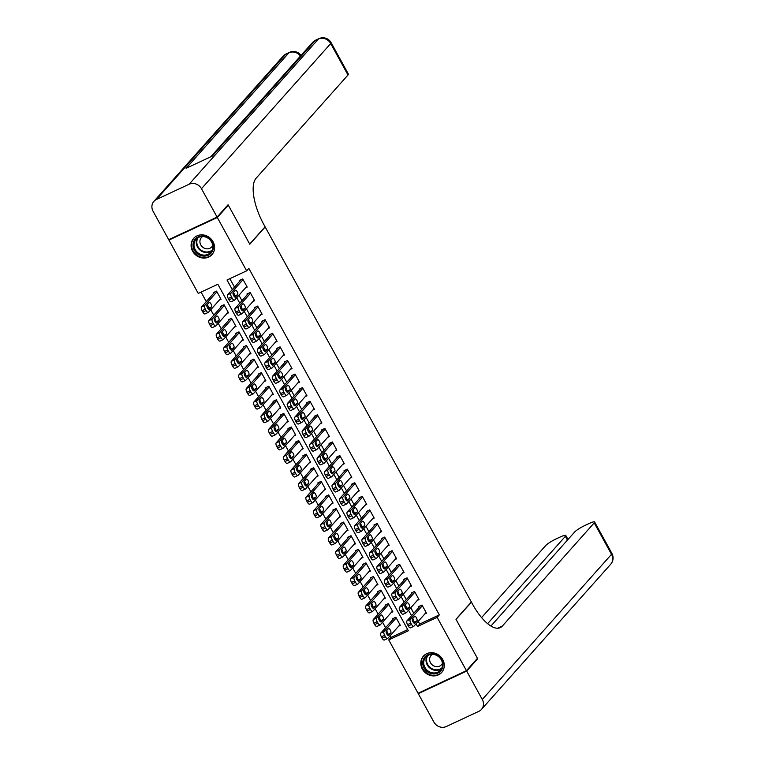 <?xml version="1.0" encoding="UTF-8"?>
<svg xmlns="http://www.w3.org/2000/svg" width="765" height="765" viewBox="0 0 765 765"><rect width="100%" height="100%" fill="white"/><g stroke="black" fill="none" stroke-linecap="round" stroke-linejoin="round"><path stroke-width="1.15" d="M213.033 241.702A12.24 11.102 41.7 0 1 211.972 254.602A12.24 11.102 41.7 0 1 192.627 251.216A12.24 11.102 41.7 0 1 193.688 238.317A12.24 11.102 41.7 0 1 213.033 241.702M442.744 659.545A12.24 11.102 41.7 0 1 441.682 672.435A12.24 11.102 41.7 0 1 422.337 669.059A12.24 11.102 41.7 0 1 423.399 656.16A12.24 11.102 41.7 0 1 442.744 659.545M227.31 205.632L228.314 205.163L249.792 244.226L265.168 226.947L471.345 601.988L455.969 619.268L477.446 658.33L466.449 670.676L418.053 693.253L388.735 639.913L408.357 630.762L217.862 284.264L198.24 293.416L168.922 240.076L217.317 217.509L246.646 270.839L227.023 279.99L232.292 289.572M390.045 635.83L390.934 637.446L388.735 639.913M201.071 292.096L206.292 301.592M210.758 309.71L213.76 315.18M218.226 323.299L221.228 328.768M225.694 336.887L228.706 342.357M233.172 350.475L236.175 355.945M240.64 364.064L243.643 369.533M248.109 377.652L251.111 383.122M255.577 391.24L258.58 396.71M263.045 404.828L266.057 410.298M270.523 418.417L273.526 423.887M277.991 432.005L280.994 437.475M285.46 445.593L288.462 451.063M292.928 459.182L295.931 464.651M300.396 472.77L303.409 478.24M307.874 486.358L310.877 491.828M315.343 499.947L318.345 505.416M322.811 513.535L325.814 519.005M330.279 527.123L333.282 532.593M337.748 540.712L340.76 546.181M345.225 554.3L348.228 559.77M352.694 567.888L355.696 573.358M360.162 581.477L363.165 586.946M367.63 595.065L370.633 600.535M375.099 608.653L378.111 614.123M382.577 622.241L385.579 627.711M169.706 239.206L168.922 240.076M245.527 287.841L247.2 287.066L242.715 278.909L239.445 280.439L239.818 281.118M252.995 301.429L254.668 300.655L250.184 292.498L246.913 294.028L247.296 294.707M260.463 315.017L262.137 314.243L257.662 306.086L254.391 307.616L254.764 308.295M267.941 328.606L269.615 327.831L265.13 319.674L261.859 321.204L262.232 321.883M275.41 342.194L277.083 341.42L272.598 333.263L269.328 334.793L269.701 335.472M282.878 355.782L284.551 355.008L280.067 346.851L276.796 348.381L277.169 349.06M290.346 369.371L292.02 368.596L287.535 360.439L284.264 361.969L284.647 362.648M297.815 382.959L299.488 382.184L295.013 374.028L291.742 375.558L292.115 376.237M305.292 396.547L306.966 395.773L302.481 387.616L299.211 389.146L299.584 389.825M312.761 410.136L314.434 409.361L309.949 401.204L306.679 402.734L307.052 403.413M320.229 423.724L321.902 422.949L317.418 414.793L314.147 416.323L314.52 417.002M327.697 437.312L329.371 436.538L324.886 428.381L321.616 429.911L321.998 430.59M335.166 450.901L336.839 450.126L332.364 441.969L329.093 443.499L329.466 444.178M342.644 464.489L344.317 463.714L339.832 455.558L336.562 457.088L336.935 457.766M350.112 478.077L351.785 477.303L347.3 469.146L344.03 470.676L344.403 471.355M357.58 491.666L359.254 490.891L354.769 482.734L351.498 484.264L351.871 484.943M365.048 505.254L366.722 504.479L362.237 496.322L358.967 497.852L359.349 498.531M372.517 518.842L374.19 518.068L369.715 509.911L366.445 511.441L366.818 512.12M379.995 532.43L381.668 531.656L377.183 523.499L373.913 525.029L374.286 525.708M387.463 546.019L389.136 545.244L384.652 537.087L381.381 538.617L381.754 539.296M394.931 559.607L396.605 558.832L392.12 550.676L388.849 552.206L389.222 552.885M402.4 573.195L404.073 572.421L399.588 564.264L396.318 565.794L396.7 566.473M409.868 586.784L411.541 586.009L407.066 577.852L403.796 579.382L404.169 580.061M417.346 600.372L419.019 599.597L414.534 591.441L411.264 592.971L411.637 593.65M398.651 626.162L400.325 625.388L395.84 617.231L392.569 618.761L392.942 619.44M391.183 612.574L392.856 611.799L388.371 603.642L385.101 605.172L385.474 605.851M383.705 598.985L385.378 598.211L380.903 590.054L377.633 591.584L378.006 592.263M376.237 585.397L377.91 584.623L373.435 576.466L370.164 577.996L370.537 578.675M368.768 571.809L370.442 571.034L365.957 562.877L362.686 564.407L363.059 565.086M361.3 558.221L362.973 557.446L358.489 549.289L355.218 550.819L355.591 551.498M353.832 544.632L355.505 543.858L351.02 535.701L347.75 537.231L348.123 537.91M346.354 531.044L348.027 530.269L343.552 522.113L340.282 523.643L340.655 524.321M338.885 517.456L340.559 516.681L336.084 508.524L332.813 510.054L333.186 510.733M331.417 503.867L333.091 503.093L328.606 494.936L325.335 496.466L325.708 497.145M323.949 490.279L325.622 489.504L321.137 481.348L317.867 482.878L318.24 483.557M316.481 476.691L318.154 475.916L313.669 467.759L310.399 469.289L310.772 469.968M309.003 463.102L310.676 462.328L306.201 454.171L302.93 455.701L303.303 456.38M301.534 449.514L303.208 448.739L298.733 440.583L295.462 442.113L295.835 442.792M294.066 435.926L295.739 435.151L291.255 426.994L287.984 428.524L288.357 429.203M286.598 422.337L288.271 421.563L283.786 413.406L280.516 414.936L280.889 415.615M279.129 408.749L280.803 407.974L276.318 399.818L273.048 401.348L273.421 402.027M271.651 395.161L273.325 394.386L268.85 386.229L265.579 387.759L265.952 388.438M264.183 381.572L265.857 380.798L261.381 372.641L258.111 374.171L258.484 374.85M256.715 367.984L258.388 367.21L253.904 359.053L250.633 360.583L251.006 361.262M249.247 354.396L250.92 353.621L246.435 345.464L243.165 346.994L243.538 347.673M241.778 340.808L243.452 340.033L238.967 331.876L235.697 333.406L236.069 334.085M234.31 327.219L235.974 326.445L231.499 318.288L228.228 319.818L228.601 320.497M226.832 313.631L228.506 312.856L224.03 304.7L220.76 306.23L221.133 306.908M390.934 637.446L407.726 629.614M219.364 300.043L221.037 299.268L216.552 291.111L213.282 292.641L213.655 293.32M418.235 621.352L419.708 624.03L439.33 614.878L248.835 268.372L246.646 270.839M229.854 278.67L234.482 287.105M238.948 295.233L241.96 300.693M246.426 308.821L249.428 314.281M253.894 322.409L256.897 327.869M261.362 335.998L264.365 341.458M268.831 349.586L271.833 355.046M276.299 363.174L279.311 368.634M283.777 376.763L286.779 382.223M291.245 390.351L294.248 395.811M298.713 403.939L301.716 409.399M306.182 417.527L309.184 422.988M313.65 431.116L316.662 436.576M321.128 444.704L324.13 450.164M328.596 458.292L331.599 463.753M336.065 471.881L339.067 477.341M343.533 485.469L346.535 490.929M351.001 499.057L354.013 504.518M358.479 512.646L361.482 518.106M365.947 526.234L368.95 531.694M373.416 539.822L376.418 545.282M380.884 553.411L383.887 558.871M388.352 566.999L391.364 572.459M395.83 580.587L398.833 586.047M403.298 594.176L406.301 599.636M410.767 607.764L413.769 613.224M424.814 613.96L426.488 613.186L422.003 605.029L418.732 606.559L419.105 607.238M228.314 205.163L217.317 217.509M439.33 614.878L437.131 617.345L466.449 670.676M416.036 623.819L417.508 626.497L437.131 617.345M236.758 297.7L239.761 303.16M244.226 311.288L247.229 316.748M251.695 324.876L254.697 330.337M259.163 338.465L262.166 343.925M266.631 352.053L269.643 357.513M274.109 365.641L277.112 371.101M281.577 379.23L284.58 384.69M289.046 392.818L292.048 398.278M296.514 406.406L299.517 411.866M303.982 419.995L306.995 425.455M311.46 433.583L314.463 439.043M318.928 447.171L321.931 452.631M326.397 460.76L329.399 466.22M333.865 474.348L336.868 479.808M341.333 487.936L344.346 493.396M348.811 501.524L351.814 506.985M356.28 515.113L359.282 520.573M363.748 528.701L366.751 534.161M371.216 542.289L374.219 547.75M378.685 555.878L381.697 561.338M386.162 569.466L389.165 574.926M393.631 583.054L396.633 588.515M401.099 596.643L404.102 602.103M408.567 610.231L411.57 615.691M419.708 624.03L417.508 626.497M426.115 612.507L413.932 626.181A3.136 1.234 65 0 1 413.769 626.306A3.136 1.234 65 0 1 411.56 624.45L410.815 623.093A3.136 1.234 65 0 1 410.203 619.382L422.376 605.708M420.406 605.775L406.932 620.912L410.203 619.382M414.85 623.179A2.515 0.985 -115 0 1 414.716 623.284A2.515 0.985 -115 0 1 412.851 621.61A2.515 0.985 -115 0 1 412.459 618.828L414.563 616.466A2.515 0.985 -115 0 1 414.697 616.361A2.515 0.985 -115 0 1 416.562 618.034A2.515 0.985 -115 0 1 416.954 620.807L414.553 623.322M412.67 618.589A2.515 0.985 -115 0 1 413.683 622.337L413.473 622.576M410.671 627.702A3.136 1.234 -115 0 1 410.499 627.836A3.136 1.234 -115 0 1 408.29 625.971L407.544 624.613A3.136 1.234 -115 0 1 406.932 620.912M394.243 617.977L380.769 633.114A3.136 1.234 -115 0 0 381.381 636.815L382.127 638.173A3.136 1.234 -115 0 0 384.336 640.037A3.136 1.234 -115 0 0 384.508 639.903M399.952 624.709L387.779 638.383A3.136 1.234 65 0 1 387.606 638.507A3.136 1.234 65 0 1 385.397 636.652L384.652 635.294A3.136 1.234 65 0 1 384.04 631.584L396.213 617.91M387.31 634.778L387.52 634.539A2.515 0.985 65 0 0 386.507 630.79M388.687 635.38L390.791 633.009A2.515 0.985 65 0 0 390.399 630.236A2.515 0.985 65 0 0 388.534 628.562A2.515 0.985 65 0 0 388.4 628.667L386.296 631.029A2.515 0.985 65 0 0 386.688 633.812A2.515 0.985 65 0 0 388.553 635.486A2.515 0.985 65 0 0 388.687 635.38L388.391 635.524M438.02 655.748A10.595 9.61 41.7 0 1 441.673 669.786A10.595 9.61 41.7 0 1 427.769 672.053A10.595 9.61 41.7 0 1 424.116 658.015A10.595 9.61 41.7 0 1 438.02 655.748M428.371 671.201A9.811 8.893 -138.3 0 0 440.439 670.178A9.811 8.893 -138.3 0 0 437.857 656.112A9.811 8.893 -138.3 0 0 425.789 657.135A9.811 8.893 -138.3 0 0 428.371 671.201M432.368 654.352A6.981 6.33 -138.3 0 0 431.106 655.414A6.981 6.33 -138.3 0 0 432.942 665.426A6.981 6.33 -138.3 0 0 441.539 664.699A6.981 6.33 -138.3 0 0 442.447 663.322M424.68 654.955A12.164 11.026 -138.3 0 0 423.81 655.815A12.164 11.026 -138.3 0 0 427.013 673.267A12.164 11.026 -138.3 0 0 441.979 671.986A12.164 11.026 -138.3 0 0 442.734 671.029M208.31 237.915A10.595 9.61 41.7 0 1 211.962 251.953A10.595 9.61 41.7 0 1 198.059 254.219A10.595 9.61 41.7 0 1 194.406 240.181A10.595 9.61 41.7 0 1 208.31 237.915M198.661 253.368A9.811 8.893 -138.3 0 0 210.729 252.335A9.811 8.893 -138.3 0 0 208.147 238.269A9.811 8.893 -138.3 0 0 196.079 239.292A9.811 8.893 -138.3 0 0 198.661 253.368M202.658 236.509A6.981 6.33 -138.3 0 0 201.396 237.571A6.981 6.33 -138.3 0 0 203.232 247.583A6.981 6.33 -138.3 0 0 211.829 246.856A6.981 6.33 -138.3 0 0 212.737 245.479M194.97 237.112A12.164 11.026 -138.3 0 0 194.1 237.982A12.164 11.026 -138.3 0 0 197.303 255.424A12.164 11.026 -138.3 0 0 212.268 254.152A12.164 11.026 -138.3 0 0 213.024 253.186M476.662 659.21L477.666 658.741L456.036 619.401L471.422 602.122L472.694 604.436A39.225 15.396 65 0 0 500.262 627.644A39.225 15.396 65 0 0 502.356 626.057L594.223 522.868A9.419 1.444 -28.8 0 0 594.625 521.988A9.419 1.444 -28.8 0 0 589.012 523.566L585.149 525.364A9.419 1.444 -28.8 0 0 574.668 531.991L490.929 626.047M466.679 671.087L418.273 693.654L433.889 722.055A9.419 8.539 -138.3 0 0 446.225 726.549L478.928 711.297A9.419 8.539 -138.3 0 0 481.472 709.404A9.419 8.539 -138.3 0 0 482.294 699.487L466.679 671.087L477.666 658.741M418.273 693.654L419.057 692.784M487.611 623.666L565.373 536.322A9.419 1.444 -28.8 0 0 565.775 535.443A9.419 1.444 -28.8 0 0 560.162 537.02L556.308 538.818A9.419 1.444 -28.8 0 0 545.818 545.435L481.587 617.594M217.097 217.097L228.085 204.752L249.715 244.092L265.092 226.813L263.829 224.499A39.225 15.396 -115 0 1 256.141 178.188L347.999 74.999L330.709 43.538L201.482 188.697L217.097 217.097L168.702 239.674L153.086 211.274A9.419 8.539 -138.3 0 1 153.899 201.348L283.127 56.189A9.419 8.539 41.7 0 1 285.67 54.296L156.452 199.464A9.419 8.539 -138.3 0 0 153.899 201.348M201.482 188.697A9.419 8.539 -138.3 0 0 189.156 184.212L156.452 199.464M300.473 56.036A9.419 8.539 41.7 0 0 288.941 52.775A9.419 3.691 -115 0 1 289.447 52.393L286.177 53.923A9.419 3.691 65 0 0 285.67 54.296L288.941 52.775L186.096 168.31L212.259 156.108L315.103 40.574L318.374 39.044A9.419 8.539 41.7 0 1 330.709 43.538A9.419 1.444 -28.8 0 0 331.111 42.668A9.419 9.419 0 0 0 318.881 38.671L315.61 40.191A9.419 3.691 65 0 0 315.103 40.574A9.419 8.539 41.7 0 0 312.56 42.467L210.777 156.796M331.111 42.668L348.4 74.119A9.419 1.444 151.2 0 1 347.999 74.999M418.646 598.919L406.464 612.593A3.136 1.234 65 0 1 406.301 612.717A3.136 1.234 65 0 1 404.092 610.862L403.346 609.504A3.136 1.234 65 0 1 402.734 605.794L414.907 592.12M412.937 592.187L399.464 607.324L402.734 605.794M407.372 609.59A2.515 0.985 -115 0 1 407.238 609.695A2.515 0.985 -115 0 1 405.383 608.022A2.515 0.985 -115 0 1 404.981 605.239L407.095 602.877A2.515 0.985 -115 0 1 407.229 602.772A2.515 0.985 -115 0 1 409.093 604.446A2.515 0.985 -115 0 1 409.485 607.219L407.076 609.734M405.201 605A2.515 0.985 -115 0 1 406.215 608.749L405.995 608.988M403.193 614.113A3.136 1.234 -115 0 1 403.031 614.247A3.136 1.234 -115 0 1 400.822 612.383L400.076 611.025A3.136 1.234 -115 0 1 399.464 607.324M411.168 585.33L398.995 599.005A3.136 1.234 65 0 1 398.833 599.129A3.136 1.234 65 0 1 396.624 597.274L395.878 595.916A3.136 1.234 65 0 1 395.256 592.206L407.439 578.531M405.469 578.598L391.996 593.736L395.256 592.206M399.904 596.002A2.515 0.985 -115 0 1 399.77 596.107A2.515 0.985 -115 0 1 397.915 594.434A2.515 0.985 -115 0 1 397.513 591.651L399.626 589.289A2.515 0.985 -115 0 1 399.76 589.184A2.515 0.985 -115 0 1 401.625 590.857A2.515 0.985 -115 0 1 402.017 593.63L399.607 596.145M397.733 591.412A2.515 0.985 -115 0 1 398.747 595.16L398.527 595.399M395.725 600.525A3.136 1.234 -115 0 1 395.562 600.659A3.136 1.234 -115 0 1 393.353 598.794L392.608 597.436A3.136 1.234 -115 0 1 391.996 593.736M403.7 571.742L391.527 585.416A3.136 1.234 65 0 1 391.355 585.541A3.136 1.234 65 0 1 389.156 583.685L388.41 582.328A3.136 1.234 65 0 1 387.788 578.617L399.971 564.943M397.991 565.01L384.518 580.147L387.788 578.617M392.435 582.414A2.515 0.985 -115 0 1 392.302 582.519A2.515 0.985 -115 0 1 390.437 580.845A2.515 0.985 -115 0 1 390.045 578.063L392.158 575.701A2.515 0.985 -115 0 1 392.292 575.596A2.515 0.985 -115 0 1 394.147 577.269A2.515 0.985 -115 0 1 394.549 580.042L392.139 582.557M390.265 577.824A2.515 0.985 -115 0 1 391.278 581.572L391.058 581.811M388.257 586.937A3.136 1.234 -115 0 1 388.084 587.071A3.136 1.234 -115 0 1 385.885 585.206L385.139 583.848A3.136 1.234 -115 0 1 384.518 580.147M396.232 558.154L384.059 571.828A3.136 1.234 65 0 1 383.887 571.952A3.136 1.234 65 0 1 381.687 570.097L380.932 568.739A3.136 1.234 65 0 1 380.32 565.029L392.493 551.355M390.523 551.422L377.049 566.559L380.32 565.029M384.967 568.825A2.515 0.985 -115 0 1 384.833 568.931A2.515 0.985 -115 0 1 382.969 567.257A2.515 0.985 -115 0 1 382.577 564.474L384.69 562.112A2.515 0.985 -115 0 1 384.824 562.007A2.515 0.985 -115 0 1 386.679 563.681A2.515 0.985 -115 0 1 387.071 566.454L384.671 568.969M382.796 564.235A2.515 0.985 -115 0 1 383.801 567.984L383.59 568.223M380.788 573.348A3.136 1.234 -115 0 1 380.616 573.482A3.136 1.234 -115 0 1 378.417 571.618L377.661 570.26A3.136 1.234 -115 0 1 377.049 566.559M386.774 604.388L373.301 619.526A3.136 1.234 -115 0 0 373.913 623.226L374.659 624.584A3.136 1.234 -115 0 0 376.868 626.449A3.136 1.234 -115 0 0 377.03 626.315M392.483 611.12L380.301 624.795A3.136 1.234 65 0 1 380.138 624.919A3.136 1.234 65 0 1 377.929 623.064L377.183 621.706A3.136 1.234 65 0 1 376.571 617.996L388.744 604.321M379.832 621.19L380.052 620.951A2.515 0.985 65 0 0 379.038 617.202M381.219 621.792L383.322 619.421A2.515 0.985 65 0 0 382.93 616.647A2.515 0.985 65 0 0 381.066 614.974A2.515 0.985 65 0 0 380.932 615.079L378.828 617.441A2.515 0.985 65 0 0 379.22 620.224A2.515 0.985 65 0 0 381.085 621.897A2.515 0.985 65 0 0 381.219 621.792L380.913 621.935M379.306 590.8L365.833 605.937A3.136 1.234 -115 0 0 366.445 609.638L367.19 610.996A3.136 1.234 -115 0 0 369.399 612.861A3.136 1.234 -115 0 0 369.562 612.727M385.005 597.532L372.832 611.206A3.136 1.234 65 0 1 372.67 611.331A3.136 1.234 65 0 1 370.461 609.476L369.715 608.118A3.136 1.234 65 0 1 369.103 604.407L381.276 590.733M372.364 607.601L372.584 607.362A2.515 0.985 65 0 0 371.57 603.614M373.741 608.204L375.854 605.832A2.515 0.985 65 0 0 375.462 603.059A2.515 0.985 65 0 0 373.597 601.386A2.515 0.985 65 0 0 373.463 601.491L371.35 603.853A2.515 0.985 65 0 0 371.752 606.635A2.515 0.985 65 0 0 373.607 608.309A2.515 0.985 65 0 0 373.741 608.204L373.444 608.347M371.828 577.212L358.355 592.349A3.136 1.234 -115 0 0 358.976 596.05L359.722 597.408A3.136 1.234 -115 0 0 361.922 599.272A3.136 1.234 -115 0 0 362.094 599.138M377.537 583.944L365.364 597.618A3.136 1.234 65 0 1 365.192 597.742A3.136 1.234 65 0 1 362.993 595.887L362.247 594.529A3.136 1.234 65 0 1 361.625 590.819L373.808 577.145M364.895 594.013L365.115 593.774A2.515 0.985 65 0 0 364.102 590.025M366.272 594.615L368.386 592.244A2.515 0.985 65 0 0 367.994 589.471A2.515 0.985 65 0 0 366.129 587.797A2.515 0.985 65 0 0 365.995 587.903L363.882 590.264A2.515 0.985 65 0 0 364.274 593.047A2.515 0.985 65 0 0 366.139 594.721A2.515 0.985 65 0 0 366.272 594.615L365.976 594.759M364.36 563.623L350.886 578.761A3.136 1.234 -115 0 0 351.498 582.461L352.254 583.819A3.136 1.234 -115 0 0 354.453 585.684A3.136 1.234 -115 0 0 354.625 585.55M370.069 570.355L357.896 584.03A3.136 1.234 65 0 1 357.724 584.154A3.136 1.234 65 0 1 355.524 582.299L354.769 580.941A3.136 1.234 65 0 1 354.157 577.231L366.33 563.556M357.427 580.425L357.647 580.186A2.515 0.985 65 0 0 356.633 576.437M358.804 581.027L360.917 578.656A2.515 0.985 65 0 0 360.516 575.882A2.515 0.985 65 0 0 358.661 574.209A2.515 0.985 65 0 0 358.527 574.314L356.414 576.676A2.515 0.985 65 0 0 356.806 579.459A2.515 0.985 65 0 0 358.67 581.132A2.515 0.985 65 0 0 358.804 581.027L358.508 581.171M388.763 544.565L376.581 558.24A3.136 1.234 65 0 1 376.418 558.364A3.136 1.234 65 0 1 374.209 556.509L373.463 555.151A3.136 1.234 65 0 1 372.851 551.441L385.024 537.766M383.055 537.833L369.581 552.971L372.851 551.441M377.499 555.237A2.515 0.985 -115 0 1 377.365 555.342A2.515 0.985 -115 0 1 375.5 553.669A2.515 0.985 -115 0 1 375.108 550.886L377.212 548.524A2.515 0.985 -115 0 1 377.346 548.419A2.515 0.985 -115 0 1 379.211 550.092A2.515 0.985 -115 0 1 379.603 552.865L377.202 555.38M375.319 550.647A2.515 0.985 -115 0 1 376.332 554.395L376.122 554.635M373.32 559.76A3.136 1.234 -115 0 1 373.148 559.894A3.136 1.234 -115 0 1 370.939 558.029L370.193 556.671A3.136 1.234 -115 0 1 369.581 552.971M356.892 550.035L343.418 565.172A3.136 1.234 -115 0 0 344.03 568.873L344.776 570.231A3.136 1.234 -115 0 0 346.985 572.096A3.136 1.234 -115 0 0 347.157 571.962M362.6 556.767L350.427 570.441A3.136 1.234 65 0 1 350.255 570.566A3.136 1.234 65 0 1 348.046 568.711L347.3 567.353A3.136 1.234 65 0 1 346.688 563.642L358.861 549.968M349.959 566.836L350.169 566.597A2.515 0.985 65 0 0 349.156 562.849M351.336 567.439L353.44 565.067A2.515 0.985 65 0 0 353.048 562.294A2.515 0.985 65 0 0 351.183 560.621A2.515 0.985 65 0 0 351.049 560.726L348.945 563.088A2.515 0.985 65 0 0 349.337 565.87A2.515 0.985 65 0 0 351.202 567.544A2.515 0.985 65 0 0 351.336 567.439L351.039 567.582M381.295 530.977L369.113 544.651A3.136 1.234 65 0 1 368.95 544.776A3.136 1.234 65 0 1 366.741 542.921L365.995 541.563A3.136 1.234 65 0 1 365.383 537.852L377.556 524.178M375.586 524.245L362.113 539.382L365.383 537.852M370.021 541.649A2.515 0.985 -115 0 1 369.887 541.754A2.515 0.985 -115 0 1 368.032 540.08A2.515 0.985 -115 0 1 367.63 537.298L369.744 534.936A2.515 0.985 -115 0 1 369.878 534.831A2.515 0.985 -115 0 1 371.742 536.504A2.515 0.985 -115 0 1 372.134 539.277L369.724 541.792M367.85 537.059A2.515 0.985 -115 0 1 368.864 540.807L368.644 541.046M365.842 546.172A3.136 1.234 -115 0 1 365.68 546.306A3.136 1.234 -115 0 1 363.471 544.441L362.725 543.083A3.136 1.234 -115 0 1 362.113 539.382M349.423 536.447L335.95 551.584A3.136 1.234 -115 0 0 336.562 555.285L337.308 556.643A3.136 1.234 -115 0 0 339.517 558.507A3.136 1.234 -115 0 0 339.679 558.374M355.132 543.179L342.95 556.853A3.136 1.234 65 0 1 342.787 556.977A3.136 1.234 65 0 1 340.578 555.122L339.832 553.764A3.136 1.234 65 0 1 339.22 550.054L351.393 536.38M342.481 553.248L342.701 553.009A2.515 0.985 65 0 0 341.687 549.26M343.868 553.85L345.971 551.479A2.515 0.985 65 0 0 345.579 548.706A2.515 0.985 65 0 0 343.714 547.032A2.515 0.985 65 0 0 343.581 547.138L341.477 549.5A2.515 0.985 65 0 0 341.869 552.282A2.515 0.985 65 0 0 343.734 553.956A2.515 0.985 65 0 0 343.868 553.85L343.561 553.994M373.817 517.389L361.644 531.063A3.136 1.234 65 0 1 361.482 531.187A3.136 1.234 65 0 1 359.273 529.332L358.527 527.974A3.136 1.234 65 0 1 357.905 524.264L370.088 510.59M368.118 510.657L354.644 525.794L357.905 524.264M362.553 528.06A2.515 0.985 -115 0 1 362.419 528.166A2.515 0.985 -115 0 1 360.564 526.492A2.515 0.985 -115 0 1 360.162 523.709L362.275 521.348A2.515 0.985 -115 0 1 362.409 521.242A2.515 0.985 -115 0 1 364.274 522.916A2.515 0.985 -115 0 1 364.666 525.689L362.256 528.204M360.382 523.47A2.515 0.985 -115 0 1 361.396 527.219L361.176 527.458M358.374 532.583A3.136 1.234 -115 0 1 358.211 532.717A3.136 1.234 -115 0 1 356.002 530.853L355.256 529.495A3.136 1.234 -115 0 1 354.644 525.794M341.955 522.858L328.481 537.996A3.136 1.234 -115 0 0 329.093 541.697L329.839 543.054A3.136 1.234 -115 0 0 332.048 544.919A3.136 1.234 -115 0 0 332.211 544.785M347.654 529.59L335.481 543.265A3.136 1.234 65 0 1 335.319 543.389A3.136 1.234 65 0 1 333.11 541.534L332.364 540.176A3.136 1.234 65 0 1 331.752 536.466L343.925 522.791M335.013 539.66L335.233 539.421A2.515 0.985 65 0 0 334.219 535.672M336.39 540.262L338.503 537.891A2.515 0.985 65 0 0 338.111 535.118A2.515 0.985 65 0 0 336.246 533.444A2.515 0.985 65 0 0 336.112 533.549L333.999 535.911A2.515 0.985 65 0 0 334.401 538.694A2.515 0.985 65 0 0 336.256 540.367A2.515 0.985 65 0 0 336.39 540.262L336.093 540.406M366.349 503.8L354.176 517.475A3.136 1.234 65 0 1 354.004 517.599A3.136 1.234 65 0 1 351.804 515.744L351.059 514.386A3.136 1.234 65 0 1 350.437 510.676L362.62 497.001M360.64 497.068L347.167 512.206L350.437 510.676M355.084 514.472A2.515 0.985 -115 0 1 354.95 514.577A2.515 0.985 -115 0 1 353.086 512.904A2.515 0.985 -115 0 1 352.694 510.121L354.807 507.759A2.515 0.985 -115 0 1 354.941 507.654A2.515 0.985 -115 0 1 356.796 509.327A2.515 0.985 -115 0 1 357.198 512.101L354.788 514.615M352.914 509.882A2.515 0.985 -115 0 1 353.927 513.631L353.707 513.87M350.906 518.995A3.136 1.234 -115 0 1 350.733 519.129A3.136 1.234 -115 0 1 348.534 517.264L347.788 515.906A3.136 1.234 -115 0 1 347.167 512.206M334.477 509.27L321.004 524.408A3.136 1.234 -115 0 0 321.625 528.108L322.371 529.466A3.136 1.234 -115 0 0 324.57 531.331A3.136 1.234 -115 0 0 324.743 531.197M340.186 516.002L328.013 529.676A3.136 1.234 65 0 1 327.841 529.801A3.136 1.234 65 0 1 325.641 527.946L324.896 526.588A3.136 1.234 65 0 1 324.274 522.877L336.457 509.203M327.544 526.071L327.764 525.832A2.515 0.985 65 0 0 326.751 522.084M328.921 526.674L331.035 524.302A2.515 0.985 65 0 0 330.643 521.529A2.515 0.985 65 0 0 328.778 519.856A2.515 0.985 65 0 0 328.644 519.961L326.531 522.323A2.515 0.985 65 0 0 326.923 525.106A2.515 0.985 65 0 0 328.787 526.779A2.515 0.985 65 0 0 328.921 526.674L328.625 526.817M358.881 490.212L346.708 503.886A3.136 1.234 65 0 1 346.535 504.011A3.136 1.234 65 0 1 344.336 502.156L343.581 500.798A3.136 1.234 65 0 1 342.969 497.087L355.142 483.413M353.172 483.48L339.698 498.617L342.969 497.087M347.616 500.884A2.515 0.985 -115 0 1 347.482 500.989A2.515 0.985 -115 0 1 345.617 499.315A2.515 0.985 -115 0 1 345.225 496.533L347.339 494.171A2.515 0.985 -115 0 1 347.473 494.066A2.515 0.985 -115 0 1 349.328 495.739A2.515 0.985 -115 0 1 349.72 498.512L347.32 501.027M345.445 496.294A2.515 0.985 -115 0 1 346.449 500.042L346.239 500.281M343.437 505.407A3.136 1.234 -115 0 1 343.265 505.541A3.136 1.234 -115 0 1 341.066 503.676L340.31 502.318A3.136 1.234 -115 0 1 339.698 498.617M327.009 495.682L313.535 510.819A3.136 1.234 -115 0 0 314.147 514.52L314.903 515.878A3.136 1.234 -115 0 0 317.102 517.742A3.136 1.234 -115 0 0 317.274 517.609M332.718 502.414L320.545 516.088A3.136 1.234 65 0 1 320.372 516.212A3.136 1.234 65 0 1 318.173 514.357L317.418 512.999A3.136 1.234 65 0 1 316.806 509.289L328.979 495.615M320.076 512.483L320.296 512.244A2.515 0.985 65 0 0 319.282 508.495M321.453 513.086L323.566 510.714A2.515 0.985 65 0 0 323.165 507.941A2.515 0.985 65 0 0 321.31 506.267A2.515 0.985 65 0 0 321.176 506.373L319.062 508.735A2.515 0.985 65 0 0 319.454 511.517A2.515 0.985 65 0 0 321.319 513.191A2.515 0.985 65 0 0 321.453 513.086L321.157 513.229M351.412 476.624L339.23 490.298A3.136 1.234 65 0 1 339.067 490.422A3.136 1.234 65 0 1 336.858 488.567L336.112 487.209A3.136 1.234 65 0 1 335.5 483.499L347.673 469.825M345.704 469.892L332.23 485.029L335.5 483.499M340.148 487.295A2.515 0.985 -115 0 1 340.014 487.401A2.515 0.985 -115 0 1 338.149 485.727A2.515 0.985 -115 0 1 337.757 482.945L339.861 480.583A2.515 0.985 -115 0 1 339.995 480.477A2.515 0.985 -115 0 1 341.859 482.151A2.515 0.985 -115 0 1 342.251 484.924L339.851 487.439M337.967 482.705A2.515 0.985 -115 0 1 338.981 486.454L338.771 486.693M335.969 491.819A3.136 1.234 -115 0 1 335.797 491.952A3.136 1.234 -115 0 1 333.588 490.088L332.842 488.73A3.136 1.234 -115 0 1 332.23 485.029M319.541 482.093L306.067 497.231A3.136 1.234 -115 0 0 306.679 500.932L307.425 502.289A3.136 1.234 -115 0 0 309.634 504.154A3.136 1.234 -115 0 0 309.806 504.02M325.249 488.825L313.076 502.5A3.136 1.234 65 0 1 312.904 502.624A3.136 1.234 65 0 1 310.695 500.769L309.949 499.411A3.136 1.234 65 0 1 309.337 495.701L321.51 482.026M312.608 498.895L312.818 498.656A2.515 0.985 65 0 0 311.804 494.907M313.985 499.497L316.088 497.126A2.515 0.985 65 0 0 315.696 494.353A2.515 0.985 65 0 0 313.832 492.679A2.515 0.985 65 0 0 313.698 492.784L311.594 495.146A2.515 0.985 65 0 0 311.986 497.929A2.515 0.985 65 0 0 313.851 499.602A2.515 0.985 65 0 0 313.985 499.497L313.688 499.641M343.944 463.035L331.761 476.71A3.136 1.234 65 0 1 331.599 476.834A3.136 1.234 65 0 1 329.39 474.979L328.644 473.621A3.136 1.234 65 0 1 328.032 469.911L340.205 456.236M338.235 456.303L324.762 471.441L328.032 469.911M332.67 473.707A2.515 0.985 -115 0 1 332.536 473.812A2.515 0.985 -115 0 1 330.681 472.139A2.515 0.985 -115 0 1 330.279 469.356L332.393 466.994A2.515 0.985 -115 0 1 332.526 466.889A2.515 0.985 -115 0 1 334.391 468.562A2.515 0.985 -115 0 1 334.783 471.336L332.373 473.851M330.499 469.117A2.515 0.985 -115 0 1 331.513 472.866L331.293 473.105M328.491 478.23A3.136 1.234 -115 0 1 328.328 478.364A3.136 1.234 -115 0 1 326.12 476.499L325.374 475.142A3.136 1.234 -115 0 1 324.762 471.441M312.072 468.505L298.599 483.643A3.136 1.234 -115 0 0 299.211 487.343L299.957 488.701A3.136 1.234 -115 0 0 302.165 490.566A3.136 1.234 -115 0 0 302.328 490.432M317.781 475.237L305.598 488.911A3.136 1.234 65 0 1 305.436 489.036A3.136 1.234 65 0 1 303.227 487.181L302.481 485.823A3.136 1.234 65 0 1 301.869 482.113L314.042 468.438M305.13 485.306L305.35 485.067A2.515 0.985 65 0 0 304.336 481.319M306.516 485.909L308.62 483.537A2.515 0.985 65 0 0 308.228 480.764A2.515 0.985 65 0 0 306.363 479.091A2.515 0.985 65 0 0 306.23 479.196L304.126 481.558A2.515 0.985 65 0 0 304.518 484.341A2.515 0.985 65 0 0 306.382 486.014A2.515 0.985 65 0 0 306.516 485.909L306.21 486.052M336.466 449.447L324.293 463.121A3.136 1.234 65 0 1 324.13 463.246A3.136 1.234 65 0 1 321.922 461.391L321.176 460.033A3.136 1.234 65 0 1 320.554 456.322L332.737 442.648M330.767 442.715L317.293 457.853L320.554 456.322M325.202 460.119A2.515 0.985 -115 0 1 325.068 460.224A2.515 0.985 -115 0 1 323.213 458.551A2.515 0.985 -115 0 1 322.811 455.768L324.924 453.406A2.515 0.985 -115 0 1 325.058 453.301A2.515 0.985 -115 0 1 326.923 454.974A2.515 0.985 -115 0 1 327.315 457.747L324.905 460.262M323.031 455.529A2.515 0.985 -115 0 1 324.044 459.277L323.825 459.516M321.023 464.642A3.136 1.234 -115 0 1 320.86 464.776A3.136 1.234 -115 0 1 318.651 462.911L317.905 461.553A3.136 1.234 -115 0 1 317.293 457.853M304.604 454.917L291.13 470.054A3.136 1.234 -115 0 0 291.742 473.755L292.488 475.113A3.136 1.234 -115 0 0 294.697 476.978A3.136 1.234 -115 0 0 294.86 476.844M310.303 461.649L298.13 475.323A3.136 1.234 65 0 1 297.968 475.447A3.136 1.234 65 0 1 295.759 473.592L295.013 472.235A3.136 1.234 65 0 1 294.401 468.524L306.574 454.85M297.661 471.718L297.881 471.479A2.515 0.985 65 0 0 296.868 467.731M299.039 472.321L301.152 469.949A2.515 0.985 65 0 0 300.76 467.176A2.515 0.985 65 0 0 298.895 465.503A2.515 0.985 65 0 0 298.761 465.608L296.648 467.97A2.515 0.985 65 0 0 297.05 470.752A2.515 0.985 65 0 0 298.905 472.426A2.515 0.985 65 0 0 299.039 472.321L298.742 472.464M328.998 435.859L316.825 449.533A3.136 1.234 65 0 1 316.653 449.657A3.136 1.234 65 0 1 314.453 447.802L313.707 446.444A3.136 1.234 65 0 1 313.086 442.734L325.268 429.06M323.289 429.127L309.815 444.264L313.086 442.734M317.733 446.531A2.515 0.985 -115 0 1 317.599 446.636A2.515 0.985 -115 0 1 315.735 444.962A2.515 0.985 -115 0 1 315.343 442.18L317.456 439.818A2.515 0.985 -115 0 1 317.59 439.712A2.515 0.985 -115 0 1 319.445 441.386A2.515 0.985 -115 0 1 319.847 444.159L317.437 446.674M315.562 441.941A2.515 0.985 -115 0 1 316.576 445.689L316.356 445.928M313.554 451.054A3.136 1.234 -115 0 1 313.382 451.187A3.136 1.234 -115 0 1 311.183 449.323L310.437 447.965A3.136 1.234 -115 0 1 309.815 444.264M297.126 441.329L283.652 456.466A3.136 1.234 -115 0 0 284.274 460.167L285.02 461.524A3.136 1.234 -115 0 0 287.219 463.389A3.136 1.234 -115 0 0 287.391 463.255M302.835 448.061L290.662 461.735A3.136 1.234 65 0 1 290.49 461.859A3.136 1.234 65 0 1 288.29 460.004L287.544 458.646A3.136 1.234 65 0 1 286.923 454.936L299.105 441.262M290.193 458.13L290.413 457.891A2.515 0.985 65 0 0 289.399 454.142M291.57 458.732L293.684 456.361A2.515 0.985 65 0 0 293.291 453.588A2.515 0.985 65 0 0 291.427 451.914A2.515 0.985 65 0 0 291.293 452.019L289.18 454.381A2.515 0.985 65 0 0 289.572 457.164A2.515 0.985 65 0 0 291.436 458.837A2.515 0.985 65 0 0 291.57 458.732L291.274 458.876M321.53 422.27L309.356 435.945A3.136 1.234 65 0 1 309.184 436.069A3.136 1.234 65 0 1 306.985 434.214L306.23 432.856A3.136 1.234 65 0 1 305.618 429.146L317.791 415.472M315.821 415.538L302.347 430.676L305.618 429.146M310.265 432.942A2.515 0.985 -115 0 1 310.131 433.047A2.515 0.985 -115 0 1 308.266 431.374A2.515 0.985 -115 0 1 307.874 428.591L309.988 426.229A2.515 0.985 -115 0 1 310.121 426.124A2.515 0.985 -115 0 1 311.977 427.798A2.515 0.985 -115 0 1 312.369 430.571L309.968 433.086M308.094 428.352A2.515 0.985 -115 0 1 309.098 432.101L308.888 432.34M306.086 437.465A3.136 1.234 -115 0 1 305.914 437.599A3.136 1.234 -115 0 1 303.715 435.734L302.959 434.377A3.136 1.234 -115 0 1 302.347 430.676M289.658 427.74L276.184 442.878A3.136 1.234 -115 0 0 276.796 446.578L277.552 447.936A3.136 1.234 -115 0 0 279.751 449.801A3.136 1.234 -115 0 0 279.923 449.667M295.367 434.472L283.193 448.147A3.136 1.234 65 0 1 283.021 448.271A3.136 1.234 65 0 1 280.822 446.416L280.067 445.058A3.136 1.234 65 0 1 279.454 441.348L291.628 427.673M282.725 444.542L282.945 444.302A2.515 0.985 65 0 0 281.931 440.554M284.102 445.144L286.215 442.772A2.515 0.985 65 0 0 285.814 439.999A2.515 0.985 65 0 0 283.958 438.326A2.515 0.985 65 0 0 283.825 438.431L281.711 440.793A2.515 0.985 65 0 0 282.103 443.576A2.515 0.985 65 0 0 283.968 445.249A2.515 0.985 65 0 0 284.102 445.144L283.805 445.287M314.061 408.682L301.879 422.357A3.136 1.234 65 0 1 301.716 422.481A3.136 1.234 65 0 1 299.507 420.626L298.761 419.268A3.136 1.234 65 0 1 298.149 415.558L310.322 401.883M308.352 401.95L294.879 417.088L298.149 415.558M302.797 419.354A2.515 0.985 -115 0 1 302.663 419.459A2.515 0.985 -115 0 1 300.798 417.786A2.515 0.985 -115 0 1 300.406 415.003L302.51 412.641A2.515 0.985 -115 0 1 302.644 412.536A2.515 0.985 -115 0 1 304.508 414.209A2.515 0.985 -115 0 1 304.9 416.982L302.5 419.497M300.616 414.764A2.515 0.985 -115 0 1 301.63 418.512L301.42 418.751M298.618 423.877A3.136 1.234 -115 0 1 298.446 424.011A3.136 1.234 -115 0 1 296.237 422.146L295.491 420.788A3.136 1.234 -115 0 1 294.879 417.088M282.189 414.152L268.716 429.289A3.136 1.234 -115 0 0 269.328 432.99L270.074 434.348A3.136 1.234 -115 0 0 272.283 436.213A3.136 1.234 -115 0 0 272.455 436.079M287.898 420.884L275.725 434.558A3.136 1.234 65 0 1 275.553 434.683A3.136 1.234 65 0 1 273.344 432.827L272.598 431.47A3.136 1.234 65 0 1 271.986 427.759L284.159 414.085M275.257 430.953L275.467 430.714A2.515 0.985 65 0 0 274.453 426.966M276.634 431.556L278.737 429.184A2.515 0.985 65 0 0 278.345 426.411A2.515 0.985 65 0 0 276.481 424.738A2.515 0.985 65 0 0 276.347 424.843L274.243 427.205A2.515 0.985 65 0 0 274.635 429.987A2.515 0.985 65 0 0 276.5 431.661A2.515 0.985 65 0 0 276.634 431.556L276.337 431.699M306.593 395.094L294.41 408.768A3.136 1.234 65 0 1 294.248 408.893A3.136 1.234 65 0 1 292.039 407.037L291.293 405.68A3.136 1.234 65 0 1 290.681 401.969L302.854 388.295M300.884 388.362L287.411 403.499L290.681 401.969M295.319 405.766A2.515 0.985 -115 0 1 295.185 405.871A2.515 0.985 -115 0 1 293.33 404.197A2.515 0.985 -115 0 1 292.928 401.415L295.041 399.053A2.515 0.985 -115 0 1 295.175 398.947A2.515 0.985 -115 0 1 297.04 400.621A2.515 0.985 -115 0 1 297.432 403.394L295.022 405.909M293.148 401.176A2.515 0.985 -115 0 1 294.162 404.924L293.942 405.163M291.14 410.289A3.136 1.234 -115 0 1 290.977 410.423A3.136 1.234 -115 0 1 288.768 408.558L288.022 407.2A3.136 1.234 -115 0 1 287.411 403.499M274.721 400.564L261.248 415.701A3.136 1.234 -115 0 0 261.859 419.402L262.605 420.76A3.136 1.234 -115 0 0 264.814 422.624A3.136 1.234 -115 0 0 264.977 422.49M280.43 407.296L268.247 420.97A3.136 1.234 65 0 1 268.085 421.094A3.136 1.234 65 0 1 265.876 419.239L265.13 417.881A3.136 1.234 65 0 1 264.518 414.171L276.691 400.497M267.779 417.365L267.999 417.126A2.515 0.985 65 0 0 266.985 413.377M269.165 417.967L271.269 415.596A2.515 0.985 65 0 0 270.877 412.823A2.515 0.985 65 0 0 269.012 411.149A2.515 0.985 65 0 0 268.878 411.254L266.775 413.616A2.515 0.985 65 0 0 267.167 416.399A2.515 0.985 65 0 0 269.031 418.072A2.515 0.985 65 0 0 269.165 417.967L268.859 418.111M299.115 381.505L286.942 395.18A3.136 1.234 65 0 1 286.779 395.304A3.136 1.234 65 0 1 284.57 393.449L283.825 392.091A3.136 1.234 65 0 1 283.203 388.381L295.386 374.707M293.416 374.774L279.942 389.911L283.203 388.381M287.85 392.177A2.515 0.985 -115 0 1 287.716 392.282A2.515 0.985 -115 0 1 285.861 390.609A2.515 0.985 -115 0 1 285.46 387.826L287.573 385.464A2.515 0.985 -115 0 1 287.707 385.359A2.515 0.985 -115 0 1 289.572 387.033A2.515 0.985 -115 0 1 289.964 389.806L287.554 392.321M285.68 387.587A2.515 0.985 -115 0 1 286.693 391.336L286.473 391.575M283.672 396.7A3.136 1.234 -115 0 1 283.509 396.834A3.136 1.234 -115 0 1 281.3 394.97L280.554 393.612A3.136 1.234 -115 0 1 279.942 389.911M267.253 386.975L253.779 402.113A3.136 1.234 -115 0 0 254.391 405.813L255.137 407.171A3.136 1.234 -115 0 0 257.346 409.036A3.136 1.234 -115 0 0 257.509 408.902M272.952 393.707L260.779 407.382A3.136 1.234 65 0 1 260.616 407.506A3.136 1.234 65 0 1 258.407 405.651L257.662 404.293A3.136 1.234 65 0 1 257.05 400.583L269.223 386.908M260.31 403.777L260.53 403.538A2.515 0.985 65 0 0 259.517 399.789M261.687 404.379L263.801 402.007A2.515 0.985 65 0 0 263.409 399.234A2.515 0.985 65 0 0 261.544 397.561A2.515 0.985 65 0 0 261.41 397.666L259.297 400.028A2.515 0.985 65 0 0 259.698 402.811A2.515 0.985 65 0 0 261.553 404.484A2.515 0.985 65 0 0 261.687 404.379L261.391 404.522M291.647 367.917L279.474 381.592A3.136 1.234 65 0 1 279.301 381.716A3.136 1.234 65 0 1 277.102 379.861L276.356 378.503A3.136 1.234 65 0 1 275.735 374.793L287.917 361.118M285.938 361.185L272.464 376.323L275.735 374.793M280.382 378.589A2.515 0.985 -115 0 1 280.248 378.694A2.515 0.985 -115 0 1 278.384 377.021A2.515 0.985 -115 0 1 277.991 374.238L280.105 371.876A2.515 0.985 -115 0 1 280.239 371.771A2.515 0.985 -115 0 1 282.094 373.444A2.515 0.985 -115 0 1 282.495 376.217L280.086 378.732M278.211 373.999A2.515 0.985 -115 0 1 279.225 377.747L279.005 377.986M276.203 383.112A3.136 1.234 -115 0 1 276.031 383.246A3.136 1.234 -115 0 1 273.832 381.381L273.086 380.023A3.136 1.234 -115 0 1 272.464 376.323M259.775 373.387L246.301 388.524A3.136 1.234 -115 0 0 246.923 392.225L247.669 393.583A3.136 1.234 -115 0 0 249.868 395.448A3.136 1.234 -115 0 0 250.04 395.314M265.484 380.119L253.311 393.793A3.136 1.234 65 0 1 253.139 393.918A3.136 1.234 65 0 1 250.939 392.062L250.193 390.705A3.136 1.234 65 0 1 249.572 386.994L261.754 373.32M252.842 390.188L253.062 389.949A2.515 0.985 65 0 0 252.048 386.201M254.219 390.791L256.332 388.419A2.515 0.985 65 0 0 255.94 385.646A2.515 0.985 65 0 0 254.076 383.973A2.515 0.985 65 0 0 253.942 384.078L251.828 386.44A2.515 0.985 65 0 0 252.221 389.222A2.515 0.985 65 0 0 254.085 390.896A2.515 0.985 65 0 0 254.219 390.791L253.923 390.934M284.178 354.329L272.005 368.003A3.136 1.234 65 0 1 271.833 368.128A3.136 1.234 65 0 1 269.634 366.272L268.878 364.915A3.136 1.234 65 0 1 268.266 361.204L280.439 347.53M278.47 347.597L264.996 362.734L268.266 361.204M272.914 365.001A2.515 0.985 -115 0 1 272.78 365.106A2.515 0.985 -115 0 1 270.915 363.432A2.515 0.985 -115 0 1 270.523 360.65L272.636 358.288A2.515 0.985 -115 0 1 272.77 358.183A2.515 0.985 -115 0 1 274.625 359.856A2.515 0.985 -115 0 1 275.018 362.629L272.617 365.144M270.743 360.411A2.515 0.985 -115 0 1 271.747 364.159L271.537 364.398M268.735 369.524A3.136 1.234 -115 0 1 268.563 369.658A3.136 1.234 -115 0 1 266.363 367.793L265.608 366.435A3.136 1.234 -115 0 1 264.996 362.734M252.307 359.799L238.833 374.936A3.136 1.234 -115 0 0 239.445 378.637L240.2 379.995A3.136 1.234 -115 0 0 242.4 381.859A3.136 1.234 -115 0 0 242.572 381.725M258.015 366.531L245.842 380.205A3.136 1.234 65 0 1 245.67 380.329A3.136 1.234 65 0 1 243.471 378.474L242.715 377.116A3.136 1.234 65 0 1 242.103 373.406L254.276 359.732M245.374 376.6L245.594 376.361A2.515 0.985 65 0 0 244.58 372.612M246.751 377.202L248.864 374.831A2.515 0.985 65 0 0 248.462 372.058A2.515 0.985 65 0 0 246.607 370.384A2.515 0.985 65 0 0 246.473 370.49L244.36 372.851A2.515 0.985 65 0 0 244.752 375.634A2.515 0.985 65 0 0 246.617 377.308A2.515 0.985 65 0 0 246.751 377.202L246.454 377.346M276.71 340.741L264.527 354.415A3.136 1.234 65 0 1 264.365 354.539A3.136 1.234 65 0 1 262.156 352.684L261.41 351.326A3.136 1.234 65 0 1 260.798 347.616L272.971 333.942M271.001 334.009L257.528 349.146L260.798 347.616M265.445 351.412A2.515 0.985 -115 0 1 265.312 351.518A2.515 0.985 -115 0 1 263.447 349.844A2.515 0.985 -115 0 1 263.055 347.061L265.159 344.699A2.515 0.985 -115 0 1 265.292 344.594A2.515 0.985 -115 0 1 267.157 346.268A2.515 0.985 -115 0 1 267.549 349.041L265.149 351.556M263.265 346.822A2.515 0.985 -115 0 1 264.279 350.571L264.068 350.81M261.267 355.935A3.136 1.234 -115 0 1 261.095 356.069A3.136 1.234 -115 0 1 258.886 354.205L258.14 352.847A3.136 1.234 -115 0 1 257.528 349.146M244.838 346.21L231.365 361.348A3.136 1.234 -115 0 0 231.977 365.048L232.723 366.406A3.136 1.234 -115 0 0 234.932 368.271A3.136 1.234 -115 0 0 235.104 368.137M250.547 352.942L238.374 366.617A3.136 1.234 65 0 1 238.202 366.741A3.136 1.234 65 0 1 235.993 364.886L235.247 363.528A3.136 1.234 65 0 1 234.635 359.818L246.808 346.143M237.905 363.012L238.116 362.773A2.515 0.985 65 0 0 237.102 359.024M239.282 363.614L241.386 361.243A2.515 0.985 65 0 0 240.994 358.469A2.515 0.985 65 0 0 239.129 356.796A2.515 0.985 65 0 0 238.996 356.901L236.892 359.263A2.515 0.985 65 0 0 237.284 362.046A2.515 0.985 65 0 0 239.149 363.719A2.515 0.985 65 0 0 239.282 363.614L238.986 363.757M269.242 327.152L257.059 340.827A3.136 1.234 65 0 1 256.897 340.951A3.136 1.234 65 0 1 254.688 339.096L253.942 337.738A3.136 1.234 65 0 1 253.33 334.028L265.503 320.353M263.533 320.42L250.059 335.558L253.33 334.028M257.968 337.824A2.515 0.985 -115 0 1 257.834 337.929A2.515 0.985 -115 0 1 255.979 336.256A2.515 0.985 -115 0 1 255.577 333.473L257.69 331.111A2.515 0.985 -115 0 1 257.824 331.006A2.515 0.985 -115 0 1 259.689 332.679A2.515 0.985 -115 0 1 260.081 335.453L257.671 337.967M255.797 333.234A2.515 0.985 -115 0 1 256.81 336.983L256.591 337.222M253.789 342.347A3.136 1.234 -115 0 1 253.626 342.481A3.136 1.234 -115 0 1 251.417 340.616L250.671 339.258A3.136 1.234 -115 0 1 250.059 335.558M237.37 332.622L223.896 347.759A3.136 1.234 -115 0 0 224.508 351.46L225.254 352.818A3.136 1.234 -115 0 0 227.463 354.683A3.136 1.234 -115 0 0 227.626 354.549M243.079 339.354L230.896 353.028A3.136 1.234 65 0 1 230.734 353.153A3.136 1.234 65 0 1 228.525 351.298L227.779 349.94A3.136 1.234 65 0 1 227.167 346.229L239.34 332.555M230.428 349.423L230.648 349.184A2.515 0.985 65 0 0 229.634 345.436M231.814 350.026L233.918 347.654A2.515 0.985 65 0 0 233.526 344.881A2.515 0.985 65 0 0 231.661 343.208A2.515 0.985 65 0 0 231.527 343.313L229.423 345.675A2.515 0.985 65 0 0 229.816 348.457A2.515 0.985 65 0 0 231.68 350.131A2.515 0.985 65 0 0 231.814 350.026L231.508 350.169M261.764 313.564L249.591 327.238A3.136 1.234 65 0 1 249.428 327.363A3.136 1.234 65 0 1 247.219 325.507L246.473 324.15A3.136 1.234 65 0 1 245.852 320.439L258.034 306.765M256.065 306.832L242.591 321.969L245.852 320.439M250.499 324.236A2.515 0.985 -115 0 1 250.365 324.341A2.515 0.985 -115 0 1 248.51 322.667A2.515 0.985 -115 0 1 248.109 319.885L250.222 317.523A2.515 0.985 -115 0 1 250.356 317.418A2.515 0.985 -115 0 1 252.221 319.091A2.515 0.985 -115 0 1 252.613 321.864L250.203 324.379M248.329 319.646A2.515 0.985 -115 0 1 249.342 323.394L249.122 323.633M246.32 328.759A3.136 1.234 -115 0 1 246.158 328.893A3.136 1.234 -115 0 1 243.949 327.028L243.203 325.67A3.136 1.234 -115 0 1 242.591 321.969M229.902 319.034L216.428 334.171A3.136 1.234 -115 0 0 217.04 337.872L217.786 339.23A3.136 1.234 -115 0 0 219.995 341.094A3.136 1.234 -115 0 0 220.157 340.961M235.601 325.766L223.428 339.44A3.136 1.234 65 0 1 223.265 339.564A3.136 1.234 65 0 1 221.056 337.709L220.31 336.351A3.136 1.234 65 0 1 219.698 332.641L231.871 318.967M222.959 335.835L223.179 335.596A2.515 0.985 65 0 0 222.166 331.847M224.336 336.437L226.45 334.066A2.515 0.985 65 0 0 226.058 331.293A2.515 0.985 65 0 0 224.193 329.619A2.515 0.985 65 0 0 224.059 329.725L221.946 332.087A2.515 0.985 65 0 0 222.347 334.869A2.515 0.985 65 0 0 224.202 336.543A2.515 0.985 65 0 0 224.336 336.437L224.04 336.581M254.296 299.976L242.123 313.65A3.136 1.234 65 0 1 241.95 313.774A3.136 1.234 65 0 1 239.751 311.919L239.005 310.561A3.136 1.234 65 0 1 238.384 306.851L250.566 293.177M248.587 293.244L235.113 308.381L238.384 306.851M243.031 310.647A2.515 0.985 -115 0 1 242.897 310.753A2.515 0.985 -115 0 1 241.032 309.079A2.515 0.985 -115 0 1 240.64 306.296L242.754 303.935A2.515 0.985 -115 0 1 242.888 303.829A2.515 0.985 -115 0 1 244.743 305.503A2.515 0.985 -115 0 1 245.144 308.276L242.735 310.791M240.86 306.057A2.515 0.985 -115 0 1 241.874 309.806L241.654 310.045M238.852 315.17A3.136 1.234 -115 0 1 238.68 315.304A3.136 1.234 -115 0 1 236.481 313.44L235.735 312.082A3.136 1.234 -115 0 1 235.113 308.381M222.424 305.445L208.95 320.583A3.136 1.234 -115 0 0 209.572 324.284L210.318 325.641A3.136 1.234 -115 0 0 212.517 327.506A3.136 1.234 -115 0 0 212.689 327.372M228.133 312.177L215.96 325.852A3.136 1.234 65 0 1 215.787 325.976A3.136 1.234 65 0 1 213.588 324.121L212.842 322.763A3.136 1.234 65 0 1 212.221 319.053L224.403 305.378M215.491 322.247L215.711 322.008A2.515 0.985 65 0 0 214.697 318.259M216.868 322.849L218.981 320.478A2.515 0.985 65 0 0 218.589 317.704A2.515 0.985 65 0 0 216.725 316.031A2.515 0.985 65 0 0 216.591 316.136L214.477 318.498A2.515 0.985 65 0 0 214.869 321.281A2.515 0.985 65 0 0 216.734 322.954A2.515 0.985 65 0 0 216.868 322.849L216.571 322.993M246.827 286.387L234.654 300.062A3.136 1.234 65 0 1 234.482 300.186A3.136 1.234 65 0 1 232.283 298.331L231.527 296.973A3.136 1.234 65 0 1 230.915 293.263L243.088 279.588M241.118 279.655L227.645 294.793L230.915 293.263M235.563 297.059A2.515 0.985 -115 0 1 235.429 297.164A2.515 0.985 -115 0 1 233.564 295.491A2.515 0.985 -115 0 1 233.172 292.708L235.285 290.346A2.515 0.985 -115 0 1 235.419 290.241A2.515 0.985 -115 0 1 237.274 291.914A2.515 0.985 -115 0 1 237.666 294.688L235.266 297.203M233.392 292.469A2.515 0.985 -115 0 1 234.396 296.218L234.186 296.457M231.384 301.582A3.136 1.234 -115 0 1 231.212 301.716A3.136 1.234 -115 0 1 229.012 299.851L228.257 298.493A3.136 1.234 -115 0 1 227.645 294.793M214.955 291.857L201.482 306.995A3.136 1.234 -115 0 0 202.094 310.695L202.849 312.053A3.136 1.234 -115 0 0 205.049 313.918A3.136 1.234 -115 0 0 205.221 313.784M220.664 298.589L208.491 312.263A3.136 1.234 65 0 1 208.319 312.388A3.136 1.234 65 0 1 206.12 310.533L205.364 309.175A3.136 1.234 65 0 1 204.752 305.464L216.925 291.79M208.023 308.658L208.243 308.419A2.515 0.985 65 0 0 207.229 304.671M209.4 309.261L211.513 306.889A2.515 0.985 65 0 0 211.111 304.116A2.515 0.985 65 0 0 209.256 302.443A2.515 0.985 65 0 0 209.122 302.548L207.009 304.91A2.515 0.985 65 0 0 207.401 307.693A2.515 0.985 65 0 0 209.266 309.366A2.515 0.985 65 0 0 209.4 309.261L209.103 309.404M408.29 625.971L411.56 624.45M407.544 624.613L410.815 623.093M416.954 620.807L413.683 622.337M384.04 631.584L380.769 633.114M384.652 635.294L381.381 636.815M385.397 636.652L382.127 638.173M387.52 634.539L390.791 633.009M441.443 668.773A9.811 8.893 41.7 0 1 430.657 668.629A9.811 8.893 41.7 0 1 427.071 655.968M427.807 655.5A9.486 8.606 -138.3 0 0 431.03 668.141A9.486 8.606 -138.3 0 0 441.835 667.988M211.733 250.93A9.811 8.893 41.7 0 1 200.946 250.796A9.811 8.893 41.7 0 1 197.36 238.135M198.097 237.657A9.486 8.606 -138.3 0 0 201.319 250.298A9.486 8.606 -138.3 0 0 212.125 250.145M497.709 628.228L502.356 626.057M482.294 699.487L611.512 554.319L594.223 522.868M567.448 540.09L565.373 536.322M611.512 554.319A9.419 8.539 41.7 0 1 610.7 564.245A9.419 9.419 0 0 0 611.914 553.449A9.419 1.444 151.2 0 1 611.512 554.319M189.156 184.212L318.374 39.044A9.419 3.691 -115 0 1 318.881 38.671M400.822 612.383L404.092 610.862M400.076 611.025L403.346 609.504M409.485 607.219L406.215 608.749M393.353 598.794L396.624 597.274M392.608 597.436L395.878 595.916M402.017 593.63L398.747 595.16M385.885 585.206L389.156 583.685M385.139 583.848L388.41 582.328M394.549 580.042L391.278 581.572M378.417 571.618L381.687 570.097M377.661 570.26L380.932 568.739M387.071 566.454L383.801 567.984M376.571 617.996L373.301 619.526M377.183 621.706L373.913 623.226M377.929 623.064L374.659 624.584M380.052 620.951L383.322 619.421M369.103 604.407L365.833 605.937M369.715 608.118L366.445 609.638M370.461 609.476L367.19 610.996M372.584 607.362L375.854 605.832M361.625 590.819L358.355 592.349M362.247 594.529L358.976 596.05M362.993 595.887L359.722 597.408M365.115 593.774L368.386 592.244M354.157 577.231L350.886 578.761M354.769 580.941L351.498 582.461M355.524 582.299L352.254 583.819M357.647 580.186L360.917 578.656M370.939 558.029L374.209 556.509M370.193 556.671L373.463 555.151M379.603 552.865L376.332 554.395M346.688 563.642L343.418 565.172M347.3 567.353L344.03 568.873M348.046 568.711L344.776 570.231M350.169 566.597L353.44 565.067M363.471 544.441L366.741 542.921M362.725 543.083L365.995 541.563M372.134 539.277L368.864 540.807M339.22 550.054L335.95 551.584M339.832 553.764L336.562 555.285M340.578 555.122L337.308 556.643M342.701 553.009L345.971 551.479M356.002 530.853L359.273 529.332M355.256 529.495L358.527 527.974M364.666 525.689L361.396 527.219M331.752 536.466L328.481 537.996M332.364 540.176L329.093 541.697M333.11 541.534L329.839 543.054M335.233 539.421L338.503 537.891M348.534 517.264L351.804 515.744M347.788 515.906L351.059 514.386M357.198 512.101L353.927 513.631M324.274 522.877L321.004 524.408M324.896 526.588L321.625 528.108M325.641 527.946L322.371 529.466M327.764 525.832L331.035 524.302M341.066 503.676L344.336 502.156M340.31 502.318L343.581 500.798M349.72 498.512L346.449 500.042M316.806 509.289L313.535 510.819M317.418 512.999L314.147 514.52M318.173 514.357L314.903 515.878M320.296 512.244L323.566 510.714M333.588 490.088L336.858 488.567M332.842 488.73L336.112 487.209M342.251 484.924L338.981 486.454M309.337 495.701L306.067 497.231M309.949 499.411L306.679 500.932M310.695 500.769L307.425 502.289M312.818 498.656L316.088 497.126M326.12 476.499L329.39 474.979M325.374 475.142L328.644 473.621M334.783 471.336L331.513 472.866M301.869 482.113L298.599 483.643M302.481 485.823L299.211 487.343M303.227 487.181L299.957 488.701M305.35 485.067L308.62 483.537M318.651 462.911L321.922 461.391M317.905 461.553L321.176 460.033M327.315 457.747L324.044 459.277M294.401 468.524L291.13 470.054M295.013 472.235L291.742 473.755M295.759 473.592L292.488 475.113M297.881 471.479L301.152 469.949M311.183 449.323L314.453 447.802M310.437 447.965L313.707 446.444M319.847 444.159L316.576 445.689M286.923 454.936L283.652 456.466M287.544 458.646L284.274 460.167M288.29 460.004L285.02 461.524M290.413 457.891L293.684 456.361M303.715 435.734L306.985 434.214M302.959 434.377L306.23 432.856M312.369 430.571L309.098 432.101M279.454 441.348L276.184 442.878M280.067 445.058L276.796 446.578M280.822 446.416L277.552 447.936M282.945 444.302L286.215 442.772M296.237 422.146L299.507 420.626M295.491 420.788L298.761 419.268M304.9 416.982L301.63 418.512M271.986 427.759L268.716 429.289M272.598 431.47L269.328 432.99M273.344 432.827L270.074 434.348M275.467 430.714L278.737 429.184M288.768 408.558L292.039 407.037M288.022 407.2L291.293 405.68M297.432 403.394L294.162 404.924M264.518 414.171L261.248 415.701M265.13 417.881L261.859 419.402M265.876 419.239L262.605 420.76M267.999 417.126L271.269 415.596M281.3 394.97L284.57 393.449M280.554 393.612L283.825 392.091M289.964 389.806L286.693 391.336M257.05 400.583L253.779 402.113M257.662 404.293L254.391 405.813M258.407 405.651L255.137 407.171M260.53 403.538L263.801 402.007M273.832 381.381L277.102 379.861M273.086 380.023L276.356 378.503M282.495 376.217L279.225 377.747M249.572 386.994L246.301 388.524M250.193 390.705L246.923 392.225M250.939 392.062L247.669 393.583M253.062 389.949L256.332 388.419M266.363 367.793L269.634 366.272M265.608 366.435L268.878 364.915M275.018 362.629L271.747 364.159M242.103 373.406L238.833 374.936M242.715 377.116L239.445 378.637M243.471 378.474L240.2 379.995M245.594 376.361L248.864 374.831M258.886 354.205L262.156 352.684M258.14 352.847L261.41 351.326M267.549 349.041L264.279 350.571M234.635 359.818L231.365 361.348M235.247 363.528L231.977 365.048M235.993 364.886L232.723 366.406M238.116 362.773L241.386 361.243M251.417 340.616L254.688 339.096M250.671 339.258L253.942 337.738M260.081 335.453L256.81 336.983M227.167 346.229L223.896 347.759M227.779 349.94L224.508 351.46M228.525 351.298L225.254 352.818M230.648 349.184L233.918 347.654M243.949 327.028L247.219 325.507M243.203 325.67L246.473 324.15M252.613 321.864L249.342 323.394M219.698 332.641L216.428 334.171M220.31 336.351L217.04 337.872M221.056 337.709L217.786 339.23M223.179 335.596L226.45 334.066M236.481 313.44L239.751 311.919M235.735 312.082L239.005 310.561M245.144 308.276L241.874 309.806M212.221 319.053L208.95 320.583M212.842 322.763L209.572 324.284M213.588 324.121L210.318 325.641M215.711 322.008L218.981 320.478M229.012 299.851L232.283 298.331M228.257 298.493L231.527 296.973M237.666 294.688L234.396 296.218M204.752 305.464L201.482 306.995M205.364 309.175L202.094 310.695M206.12 310.533L202.849 312.053M208.243 308.419L211.513 306.889M410.499 627.836L413.769 626.306M387.606 638.507L384.336 640.037M423.81 655.815L424.298 655.28M441.979 671.986L442.457 671.45M194.1 237.982L194.587 237.437M212.268 254.152L212.746 253.607M567.993 539.478L565.775 535.443M481.472 709.404L610.7 564.245M611.914 553.449L594.625 521.988M301.047 55.396A9.419 9.419 0 0 0 289.447 52.393M286.177 53.923A9.419 9.419 0 0 0 283.127 56.189M315.61 40.191A9.419 9.419 0 0 0 312.56 42.467M403.031 614.247L406.301 612.717M395.562 600.659L398.833 599.129M388.084 587.071L391.355 585.541M380.616 573.482L383.887 571.952M380.138 624.919L376.868 626.449M372.67 611.331L369.399 612.861M365.192 597.742L361.922 599.272M357.724 584.154L354.453 585.684M373.148 559.894L376.418 558.364M350.255 570.566L346.985 572.096M365.68 546.306L368.95 544.776M342.787 556.977L339.517 558.507M358.211 532.717L361.482 531.187M335.319 543.389L332.048 544.919M350.733 519.129L354.004 517.599M327.841 529.801L324.57 531.331M343.265 505.541L346.535 504.011M320.372 516.212L317.102 517.742M335.797 491.952L339.067 490.422M312.904 502.624L309.634 504.154M328.328 478.364L331.599 476.834M305.436 489.036L302.165 490.566M320.86 464.776L324.13 463.246M297.968 475.447L294.697 476.978M313.382 451.187L316.653 449.657M290.49 461.859L287.219 463.389M305.914 437.599L309.184 436.069M283.021 448.271L279.751 449.801M298.446 424.011L301.716 422.481M275.553 434.683L272.283 436.213M290.977 410.423L294.248 408.893M268.085 421.094L264.814 422.624M283.509 396.834L286.779 395.304M260.616 407.506L257.346 409.036M276.031 383.246L279.301 381.716M253.139 393.918L249.868 395.448M268.563 369.658L271.833 368.128M245.67 380.329L242.4 381.859M261.095 356.069L264.365 354.539M238.202 366.741L234.932 368.271M253.626 342.481L256.897 340.951M230.734 353.153L227.463 354.683M246.158 328.893L249.428 327.363M223.265 339.564L219.995 341.094M238.68 315.304L241.95 313.774M215.787 325.976L212.517 327.506M231.212 301.716L234.482 300.186M208.319 312.388L205.049 313.918"/></g></svg>

